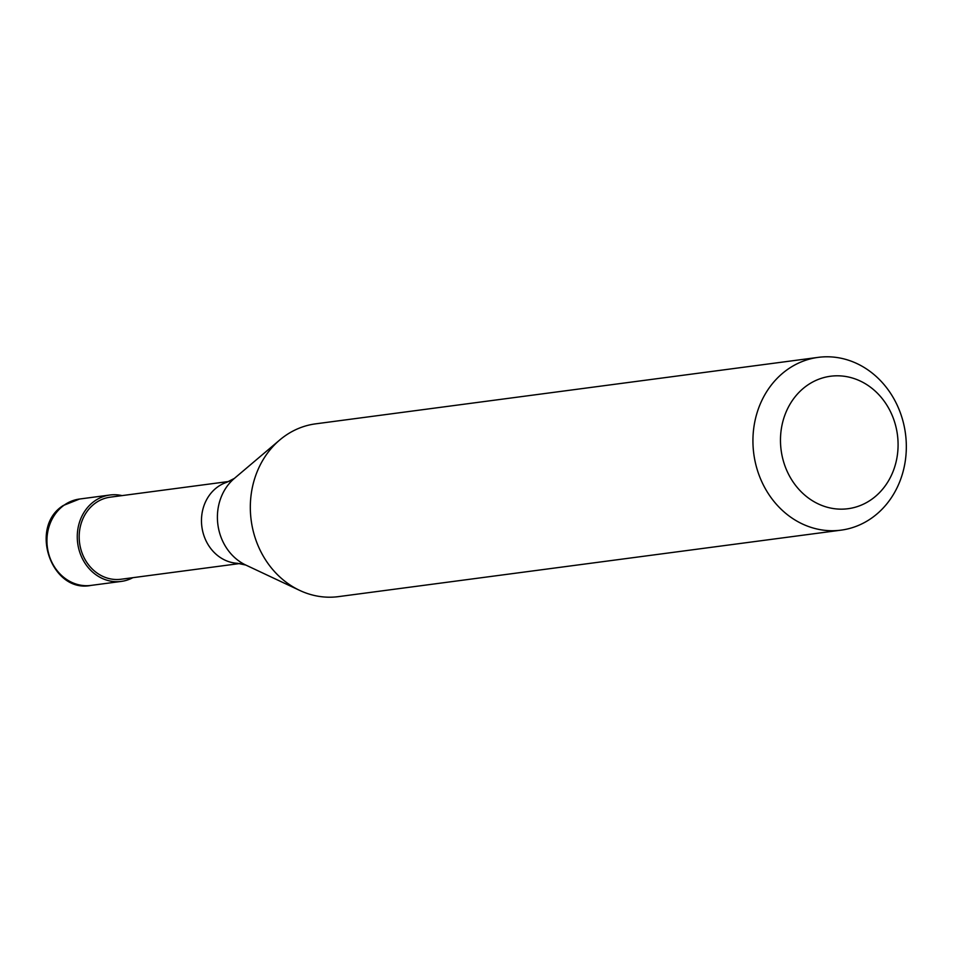 <?xml version="1.0" encoding="UTF-8"?>
<svg xmlns="http://www.w3.org/2000/svg" width="954" height="954" viewBox="0 0 954 954"><rect width="100%" height="100%" fill="white"/><g stroke="black" fill="none" stroke-linecap="round" stroke-linejoin="round"><path stroke-width="1.43" d="M122.029 495.603A43.574 38.255 82.5 0 0 109.901 495.019A43.574 38.255 82.5 0 0 94.41 501.184A43.574 38.255 -97.5 0 0 79.826 552.449A43.574 38.255 -97.5 0 0 121.325 581.403A43.574 38.255 -97.5 0 0 132.88 577.671M229.055 481.448L110.187 497.177A41.392 36.335 82.5 0 0 95.472 503.032A41.392 36.335 -97.5 0 0 81.615 551.746A41.392 36.335 -97.5 0 0 121.039 579.245L239.907 563.516M234.374 478.407L226.766 482.295A41.392 36.335 82.5 0 0 217.762 486.85A41.392 36.335 -97.5 0 0 202.963 532.38A41.392 36.335 -97.5 0 0 237.486 563.301L245.834 565.066A50.18 44.063 -97.5 0 1 217.894 524.676A50.18 44.063 -97.5 0 1 234.374 478.407L279.796 439.937A87.136 76.511 -97.5 0 1 284.614 436.193A87.136 76.511 82.5 0 1 315.595 423.85L818.21 357.368A87.136 76.511 82.5 0 0 787.217 369.699A87.136 76.511 -97.5 0 0 758.06 472.254A87.136 76.511 -97.5 0 0 841.058 530.15A87.136 76.511 -97.5 0 0 872.039 517.807A87.136 76.511 82.5 0 0 901.208 415.264A87.136 76.511 82.5 0 0 818.21 357.368M871.801 499.252A66.804 58.659 82.5 0 0 888.281 407.525A66.804 58.659 82.5 0 0 806.762 385.702A66.804 58.659 -97.5 0 0 790.282 477.441A66.804 58.659 -97.5 0 0 871.801 499.252M841.058 530.15L338.443 596.632A87.136 76.511 -97.5 0 1 299.699 590.407A87.136 76.511 -97.5 0 1 251.176 520.276A87.136 76.511 -97.5 0 1 279.796 439.937M91 585.41C51.564 593.507 28.37 527.18 63.262 505.501L79.576 499.025A43.574 38.255 82.5 0 0 64.085 505.191A43.574 38.255 -97.5 0 0 49.501 556.468A43.574 38.255 -97.5 0 0 91 585.41L121.325 581.403M79.576 499.025L109.901 495.019M245.834 565.066L299.699 590.407"/></g></svg>
